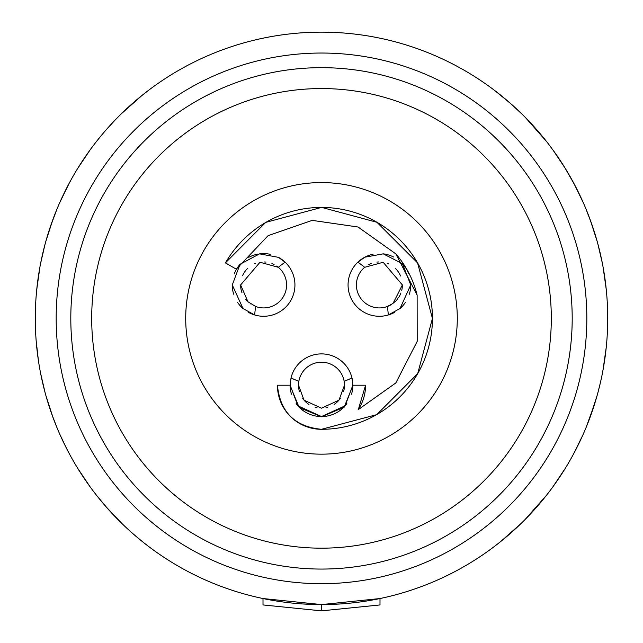 <?xml version="1.0" encoding="UTF-8"?>
<svg xmlns="http://www.w3.org/2000/svg" width="643" height="643" viewBox="0 0 643 643"><rect width="100%" height="100%" fill="white"/><g stroke="black" fill="none" stroke-linecap="round" stroke-linejoin="round"><path stroke-width="0.96" d="M283.475 260.712A31.338 31.338 0 0 0 278.443 257.337M270.277 254.323A31.338 31.338 0 0 0 259.539 253.864M257.722 254.162A31.338 31.338 0 0 0 248.761 257.337M240.048 264.273A31.338 31.338 0 0 0 234.269 273.91M232.268 284.937L240.048 264.273L259.539 253.864L278.443 257.337L285.195 262.231A66.856 66.856 0 0 0 278.347 267.311L259.997 262.256L240.619 284.937L247.957 301.768L255.705 306.518A66.856 66.856 0 0 0 254.732 314.998L243.014 308.568L232.268 284.937A31.338 31.338 0 0 0 233.666 294.205M237.524 302.323A31.338 31.338 0 0 0 243.014 308.568M248.664 312.482A31.338 31.338 0 0 0 253.069 314.451M408.602 273.572A31.338 31.338 0 0 0 402.454 263.71M393.58 256.999A31.338 31.338 0 0 0 383.228 253.84M373.093 254.242A31.338 31.338 0 0 0 359.574 260.672M389.939 314.451A31.338 31.338 0 0 0 394.368 312.474M400.034 308.519A31.338 31.338 0 0 0 405.484 302.306M409.326 294.237A31.338 31.338 0 0 0 410.732 284.937L400.034 308.519L388.268 314.998A66.856 66.856 0 0 0 387.295 306.518A22.979 22.979 0 0 0 387.793 306.333M358.175 409.679L358.368 409.39A44.078 44.078 0 0 1 358.175 409.679L395.63 383.075A98.403 98.403 0 0 0 395.927 382.73L417.146 341.481A98.403 98.403 0 0 0 417.203 341.264L417.13 295.169A98.403 98.403 0 0 0 395.831 253.889L358.03 227.003A98.403 98.403 0 0 0 357.966 226.971L357.966 226.971M358.03 227.003L312.345 220.396A98.403 98.403 0 0 0 312.12 220.412L268.292 235.595A98.403 98.403 0 0 0 267.906 235.844L236.286 269.168L225.428 262.899A110.934 110.934 0 0 1 225.484 262.81L225.428 262.899M321.444 429.299L321.5 429.299C294.751 426.663 280.059 411.97 277.422 385.221A44.078 44.078 0 0 0 321.5 429.299A110.934 110.934 0 0 0 376.46 414.727L376.967 414.438A110.934 110.934 0 0 0 417.572 373.832A110.934 110.934 0 0 0 417.596 373.784M376.967 414.438L417.701 373.607A110.934 110.934 0 0 0 432.434 318.446L417.572 262.899L376.967 222.293A110.934 110.934 0 0 0 321.765 207.432L321.5 207.432A110.934 110.934 0 0 0 266.033 222.293L265.527 222.591A110.934 110.934 0 0 0 225.484 262.81L265.527 222.591M432.434 318.365L432.434 318.365A110.934 110.934 0 0 0 376.967 222.293L321.765 207.432M321.556 207.432A110.934 110.934 0 0 0 321.5 207.432L266.033 222.293M352.565 381.074A31.338 31.338 0 0 0 351.962 377.875L352.838 385.221L345.122 405.813L321.516 416.551L297.894 405.829L290.162 385.221L291.038 377.875A66.856 66.856 0 0 0 298.858 381.267A22.979 22.979 0 0 0 298.706 382.32M365.578 385.221L358.368 409.39A44.078 44.078 0 0 0 365.578 385.221L353.047 385.221L344.158 407.172L321.5 416.768L299.196 407.525L289.953 385.221L277.422 385.221M343.635 391.386A22.979 22.979 0 0 0 344.142 381.267A66.856 66.856 0 0 0 351.962 377.875A31.338 31.338 0 0 0 291.038 377.875M298.69 382.424A22.979 22.979 0 0 0 299.365 391.386M302.749 398.507A22.979 22.979 0 0 0 308.978 404.487M315.183 407.316A22.979 22.979 0 0 0 317.047 407.766M325.953 407.766A22.979 22.979 0 0 0 327.681 407.357M334.103 404.439A22.979 22.979 0 0 0 340.251 398.507M255.705 306.518A22.979 22.979 0 0 0 276.691 266.049M274.071 264.482A22.979 22.979 0 0 0 271.909 263.509M266.009 262.087A22.979 22.979 0 0 0 264.377 261.974M255.584 263.405A22.979 22.979 0 0 0 254.821 263.702M247.78 268.268A22.979 22.979 0 0 0 242.54 275.751M240.619 284.937A22.979 22.979 0 0 0 242.009 292.806M245.666 299.308A22.979 22.979 0 0 0 246.775 300.586M250.28 303.665A22.979 22.979 0 0 0 250.714 303.962M400.557 275.968A22.979 22.979 0 0 0 395.421 268.461M388.702 263.927A22.979 22.979 0 0 0 387.625 263.477M378.743 261.966A22.979 22.979 0 0 0 376.886 262.095M371.14 263.493A22.979 22.979 0 0 0 368.431 264.747M387.833 306.317A22.979 22.979 0 0 0 389.087 305.779M389.256 305.698A22.979 22.979 0 0 0 391.587 304.42M394.569 302.202A22.979 22.979 0 0 0 397.856 298.625M398.411 297.846A22.979 22.979 0 0 0 400.919 292.991M401.754 290.266A22.979 22.979 0 0 0 402.381 284.937L383.172 262.28L364.653 267.311A66.856 66.856 0 0 0 357.805 262.231L364.798 257.208L383.228 253.84L402.454 263.71L410.732 284.937M321.5 454.159A135.794 135.794 0 0 0 457.294 318.365A135.794 135.794 0 0 0 321.5 182.572A135.794 135.794 0 0 0 185.706 318.365A135.794 135.794 0 0 0 321.5 454.159M321.5 548.174A229.808 229.808 0 0 1 91.692 318.365A229.808 229.808 0 0 1 321.5 88.557A229.808 229.808 0 0 1 551.308 318.365A229.808 229.808 0 0 1 321.5 548.174M321.5 569.063A250.698 250.698 0 0 1 70.802 318.365A250.698 250.698 0 0 1 321.5 67.668A250.698 250.698 0 0 1 572.198 318.365A250.698 250.698 0 0 1 321.5 569.063M321.5 610.85L263.003 604.942L263.003 598.545L321.5 604.581A286.215 286.215 0 0 1 35.285 318.365A286.215 286.215 0 0 1 321.5 32.15A286.215 286.215 0 0 1 607.715 318.365A286.215 286.215 0 0 1 321.5 604.581L379.997 598.545L379.997 604.942L321.5 610.85L321.5 604.581L340.3 603.97M607.506 307.314L607.498 329.546L607.715 317.103M606.847 296.077L605.939 286.497M602.322 263.067L597.765 243.552M524.961 519.665L546.341 495.472M556.34 481.993L564.112 470.218M586.046 427.603L594.622 403.957M597.926 392.584L600.377 382.754M582.904 434.933L573.837 453.444M565.39 468.16L553.004 486.671M537.371 506.306L530.435 513.982M521.537 523.072L500.841 541.43M508.203 535.306L499.916 542.17M498.928 542.949L494.58 546.325L498.928 542.949M494.226 546.59L500.174 541.969M606.261 347.204L602.989 370.159L605.015 357.621M597.186 395.292L590.065 417.315M573.837 183.287L583.426 202.987M590.041 219.343L597.186 241.446M603.062 266.982L606.301 289.897M525.636 117.749L546.446 141.396M509.409 102.47L521.537 113.658L511.089 103.949L494.788 90.567L511.089 103.949L500.849 95.309M500.133 94.738L494.483 90.333M494.571 90.406L498.928 93.782M499.595 94.304L508.195 101.425M528.618 120.828L537.363 130.416M552.988 150.036L565.382 168.554M549.339 145.133L553.028 150.1M564.819 167.654L574.995 185.473M585.677 208.236L591.737 224.061M497.264 544.259L494.78 546.164M511.089 103.949L521.537 113.658M59.542 203.043L69.163 183.295M77.61 168.57L89.996 150.06L79.089 166.191M105.629 130.425L114.767 120.418M121.463 113.658L142.159 95.301L121.463 113.658L133.623 102.446M134.797 101.425L143.381 94.328M144.072 93.782L148.42 90.406M148.525 90.333L142.826 94.77M35.461 328.493L35.502 307.201M36.739 289.567L39.995 266.644M45.798 241.511L52.919 219.448M65.707 446.781L59.598 433.8L66.35 448.05M53.039 417.612L45.902 395.606L51.946 414.59L57.227 428.262M38.588 361.776L36.731 347.099M107.405 508.324L121.993 523.587L107.405 508.324L96.522 495.303M139.877 539.573L132.691 533.473M142.923 542.041L145.848 544.348L142.923 542.041M146.99 545.224L148.557 546.421M148.493 546.381L144.362 543.182M144.153 543.022L135.263 535.707M121.985 523.587L106.039 506.772M90.044 486.735L77.578 468.104L84.643 479.051M45.163 392.929L40.67 373.639M45.09 244.099L40.678 263.059M37.431 283.394L36.153 296.118M35.285 317.184L35.309 322.231M36.177 340.911L38.427 360.699M100.991 135.89L96.651 141.267M71.429 179.14L68.005 185.465M56.889 209.28L50.13 227.389M140.785 96.41L143.092 94.561L140.785 96.41M145.736 92.471L148.22 90.567L145.736 92.471M139.869 539.573L135.697 536.077M84.482 157.913L89.996 150.06M142.159 95.301L131.928 103.933M143.485 542.483L145.848 544.348M148.195 546.148L147.665 545.746M302.7 603.962L321.5 604.581A286.215 286.215 0 0 1 35.285 318.365A286.215 286.215 0 0 1 321.5 32.15M344.479 385.221L344.142 381.267A22.979 22.979 0 0 0 298.858 381.267L298.521 385.221L304.043 400.171L321.5 408.192L338.957 400.171L344.479 385.221M364.653 267.311A22.979 22.979 0 0 0 387.295 306.518L393.018 303.448L402.381 284.937M357.805 262.231A31.338 31.338 0 0 0 388.268 314.998M254.732 314.998A31.338 31.338 0 0 0 285.195 262.231M290.162 385.221A31.338 31.338 0 0 0 291.48 394.207M296.15 403.643A31.338 31.338 0 0 0 346.866 403.627M351.528 394.199A31.338 31.338 0 0 0 352.838 385.221M417.13 295.169L395.831 253.889M321.5 429.299L376.46 414.727M417.701 373.607L432.434 318.446M321.5 53.039A265.326 265.326 0 0 1 586.826 318.365A265.326 265.326 0 0 1 321.5 583.691A265.326 265.326 0 0 1 56.174 318.365A265.326 265.326 0 0 1 321.5 53.039"/></g></svg>
